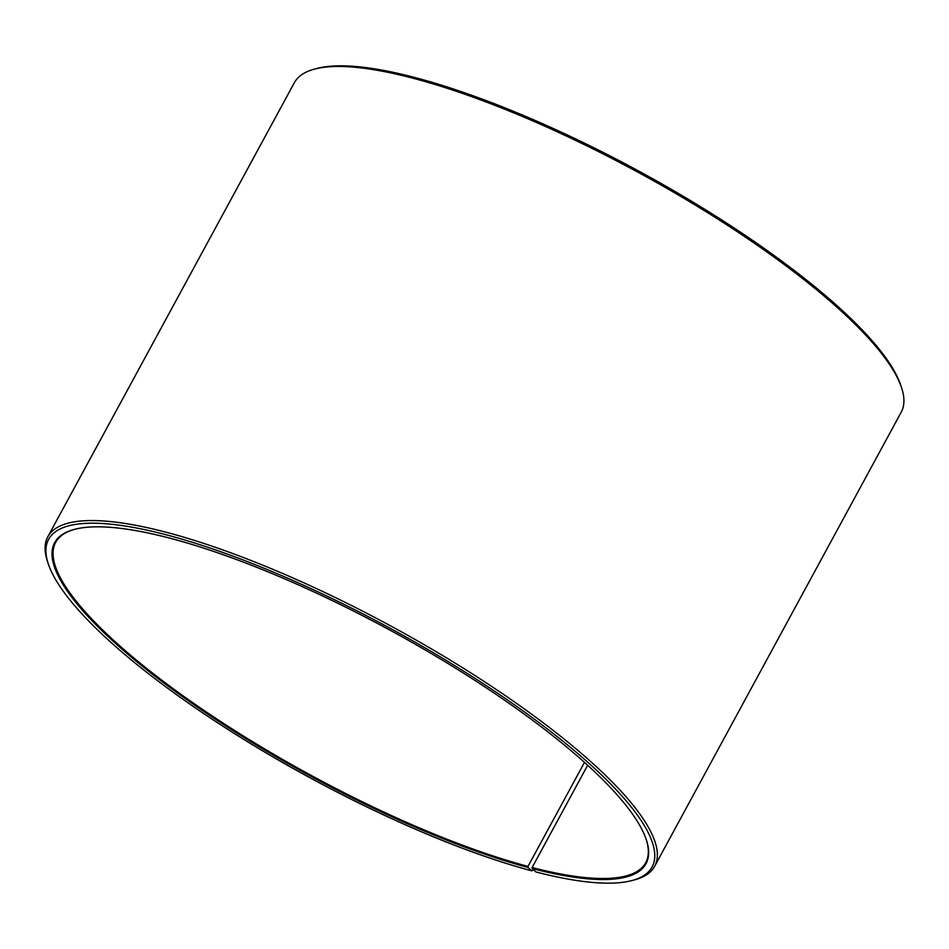 <?xml version="1.0" encoding="UTF-8"?>
<svg xmlns="http://www.w3.org/2000/svg" width="949" height="949" viewBox="0 0 949 949"><rect width="100%" height="100%" fill="white"/><g stroke="black" fill="none" stroke-linecap="round" stroke-linejoin="round"><path stroke-width="1.42" d="M75.03 529.21A335.673 82.907 -151.5 0 0 55.694 542.365A335.673 82.907 -151.5 0 0 199.456 707.325A335.673 82.907 -151.5 0 0 527.988 866.425L584.477 762.379M533.694 869.925L531.689 870.826A343.348 84.805 -151.5 0 1 48.257 563.765A343.348 84.805 -151.5 0 1 164.746 534.417A343.348 84.805 -151.5 0 1 535.331 719.876A343.348 84.805 -151.5 0 1 631.785 880.601A343.348 84.805 -151.5 0 1 535.924 871.953L532.187 868.549A336.444 83.097 -151.5 0 0 646.34 839.806A336.444 83.097 -151.5 0 0 465.235 674.241A336.444 83.097 -151.5 0 0 168.483 537.81A336.444 83.097 -151.5 0 0 74.544 529.34A336.444 83.097 -151.5 0 0 166.988 685.297A336.444 83.097 -151.5 0 0 528.035 867.457L527.988 866.425M631.785 880.601L634.252 879.96A345.258 85.28 -151.5 0 0 654.644 866.295A345.258 85.28 -151.5 0 0 504.465 695.036A345.258 85.28 -151.5 0 0 164.592 531.843A345.258 85.28 -151.5 0 0 47.794 536.802A345.258 85.28 -151.5 0 0 47.45 561.345L48.257 563.765M654.644 866.295L901.206 412.198A345.258 85.28 -151.5 0 0 901.55 387.655A345.258 85.28 -151.5 0 0 715.7 217.748A345.258 85.28 -151.5 0 0 411.154 77.747A345.258 85.28 -151.5 0 0 314.748 69.04A345.258 85.28 -151.5 0 0 294.356 82.705L47.794 536.802M901.55 387.655L900.743 385.235A343.348 84.805 -151.5 0 0 715.926 216.277A343.348 84.805 -151.5 0 0 413.076 77.047A343.348 84.805 -151.5 0 0 317.215 68.399L314.748 69.04M531.689 870.826L528.035 867.457M532.187 868.549L532.128 867.528A335.673 82.907 -151.5 0 0 645.688 862.7A335.673 82.907 -151.5 0 0 646.186 839.319M532.128 867.528L587.656 765.262"/></g></svg>
